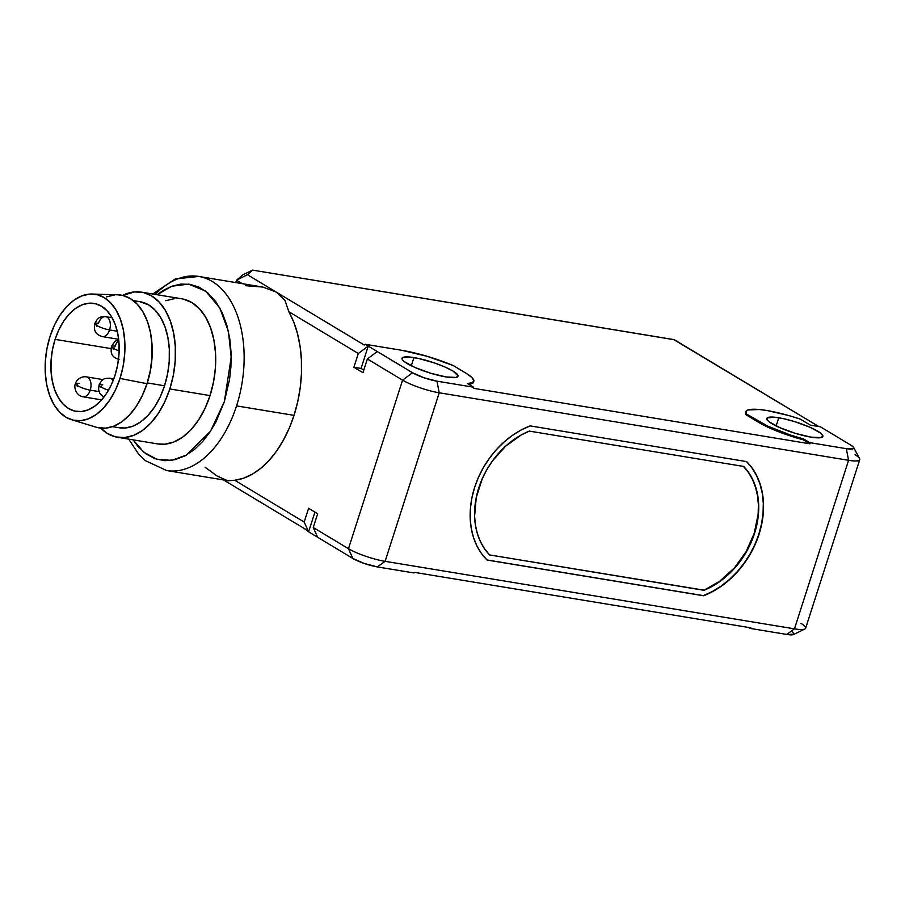 <?xml version="1.0" encoding="UTF-8"?>
<svg xmlns="http://www.w3.org/2000/svg" width="905" height="905" viewBox="0 0 905 905"><rect width="100%" height="100%" fill="white"/><g stroke="black" fill="none" stroke-linecap="round" stroke-linejoin="round"><path stroke-width="1.36" d="M810.971 437.138A29.424 5.498 -162.2 0 1 781.173 428.246A29.424 5.498 -162.2 0 1 766.852 418.449A29.424 5.498 -162.2 0 1 778.764 417.759L776.139 425.95L778.764 417.759A29.424 5.498 -162.2 0 1 808.561 426.651A29.424 5.498 -162.2 0 1 822.883 436.436A29.424 5.498 -162.2 0 1 810.971 437.138L795.484 433.393L779.793 427.646L769.182 421.843L767.474 420.237L767.225 417.918L774.59 417.205L783.56 418.687L794.251 421.492L809.941 427.239L820.552 433.054L822.917 435.984L821.027 437.613L810.971 437.138M166.588 470.532A98.374 60.092 -80.6 0 0 236.556 405.893A98.374 60.092 99.4 0 1 166.701 470.555L228.456 480.747L234.723 480.25L304.182 522.049L308.605 508.293L317.666 513.746L313.243 527.502L317.666 537.287L313.243 527.502L348.47 548.702A27.58 5.147 17.8 0 0 385.111 561.338A27.58 5.147 -162.2 0 1 348.47 548.702L402.578 380.145L367.362 358.957L362.939 372.713L353.889 367.26L361.061 368.448L353.889 367.26L358.301 353.504L288.842 311.705L293.729 322.056L297.507 333.685L300.075 346.332L301.399 359.76L301.444 373.663L300.2 387.759L297.711 401.763L294.012 415.372L289.181 428.303L283.333 440.283L276.591 451.075L269.079 460.43L260.957 468.179L252.405 474.13L243.603 478.191L234.723 480.25L304.182 522.049L308.605 531.835L317.666 537.287L308.605 531.835L314.94 512.106L308.605 531.835L304.182 522.049L308.605 508.293L317.666 513.746L313.243 527.502L348.47 548.702L352.882 558.476A18.383 3.439 17.8 0 0 377.317 566.903L385.111 561.338L439.219 392.781L436.945 381.163L423.845 377.713L412.522 372.736L402.578 380.145A27.58 5.147 17.8 0 0 439.219 392.781L436.945 381.163A18.383 3.439 -162.2 0 1 412.522 372.736L368.245 346.095L412.522 372.736L402.578 380.145L367.362 358.957L377.306 351.536L367.362 358.957L362.939 372.713L353.889 367.26L358.301 353.504L288.842 311.705L284.951 300.358L276.172 292.032L247.359 274.69L252.676 270.131L242.981 274.701L236.533 280.233L242.981 274.701L252.676 270.131L247.359 274.69L236.533 280.233L235.786 282.552L236.533 280.233L242.133 283.604L236.533 280.233L247.359 274.69L276.172 292.032L262.869 287.066L198.727 276.444A98.374 60.092 99.4 0 1 236.556 405.893L294.012 415.372A98.374 60.092 -80.6 0 0 288.842 311.705L284.951 300.358L276.172 292.032L262.869 287.066L245.617 285.697M155.309 294.442A98.374 60.092 99.4 0 1 198.727 276.444L175.276 278.966L152.674 294.001M446.131 376.955A29.424 5.498 -162.2 0 1 416.334 368.075A29.424 5.498 -162.2 0 1 402.024 358.278A29.424 5.498 -162.2 0 1 413.924 357.577L411.3 365.778L413.924 357.577A29.424 5.498 -162.2 0 1 443.722 366.468A29.424 5.498 -162.2 0 1 458.043 376.265A29.424 5.498 -162.2 0 1 446.131 376.955L430.656 373.222L414.965 367.475L404.354 361.661L402.635 360.066L402.397 357.735L409.75 357.023L418.721 358.504L434.898 363.097L445.102 367.068L453.009 371.061L458.088 375.801L456.188 377.43L446.131 376.955M743.559 466.437A75.387 57.999 121 0 1 754.193 533.396A75.387 57.999 121 0 1 703.649 590.117L489.582 554.935A75.387 57.999 -59 0 1 478.756 487.953A75.387 57.999 -59 0 1 529.335 431.108L743.706 466.46A75.387 57.999 -59 0 1 754.532 533.441A75.387 57.999 -59 0 1 703.954 590.298L719.905 581.055L734.419 567.899L746.139 551.586L754.238 533.26L758.13 514.244L758.401 504.9L757.542 495.895L755.562 487.376L752.508 479.514L748.435 472.444L743.401 466.279M117.605 437.296L157.821 443.936A73.543 44.922 -80.6 0 0 210.039 395.587L169.823 388.958A73.543 44.922 99.4 0 1 117.605 437.296A73.543 44.922 99.4 0 1 100.659 428.11M112.48 426.674L119.166 427.771A63.893 39.028 -80.6 0 0 164.54 385.779L147.3 382.928A63.893 39.028 99.4 0 1 145.207 388.799A63.893 39.028 -80.6 0 0 147.3 382.928L147.3 382.928A63.893 39.028 -80.6 0 0 152.108 346.932A63.893 39.028 99.4 0 1 147.3 382.928L164.54 385.779A63.893 39.028 -80.6 0 0 139.97 301.693L133.273 300.584M71.552 419.705L95.975 427.149A67.275 41.098 -80.6 0 0 146.995 383.686L120.014 378.437A63.893 39.028 99.4 0 1 71.552 419.705A63.893 39.028 99.4 0 1 50.069 336.343L47.003 348.414L45.386 360.824L45.307 373.098L46.743 384.772L49.662 395.394L53.927 404.546L59.402 411.899L65.85 417.16L73.045 420.112L80.692 420.655L88.52 418.777L96.202 414.524L103.453 408.087L110.003 399.705L115.602 389.682L120.014 378.437L123.08 366.367L124.698 353.957L124.777 341.683L123.34 330.008L120.422 319.386L116.157 310.223L110.682 302.881L104.233 297.621L97.039 294.668L89.391 294.125L81.563 296.003L73.882 300.245L66.631 306.693L60.081 315.076L54.481 325.087L50.069 336.343A63.893 39.028 99.4 0 1 92.287 294.035A63.893 39.028 99.4 0 1 120.014 378.437L146.995 383.686A67.275 41.098 -80.6 0 0 117.797 294.826L92.287 294.035M55.103 339.375A54.696 33.417 99.4 0 1 93.939 303.413A54.696 33.417 99.4 0 1 114.98 375.405A54.696 33.417 99.4 0 1 76.144 411.356A54.696 33.417 99.4 0 1 55.103 339.375L110.998 348.595L55.103 339.375L58.882 329.737L63.667 321.162L69.278 313.978L75.488 308.469L82.072 304.838L88.758 303.22L95.308 303.695L101.473 306.218L106.994 310.72L111.677 317.01L115.331 324.85L117.831 333.945L119.064 343.945L118.985 354.455L117.616 365.077L114.98 375.405L111.202 385.044L106.417 393.618L100.806 400.791L94.595 406.311L88.011 409.942L81.326 411.549L74.776 411.085L68.61 408.551L63.09 404.06L58.406 397.77L54.753 389.919L52.252 380.835L51.019 370.835L51.099 360.326L52.479 349.703L55.103 339.375M82.762 396.741A10.113 6.177 -80.6 0 0 90.24 390.157L99.041 391.605L90.24 390.157A10.113 6.177 99.4 0 1 83.068 396.809L101.643 399.874M102.084 336.547A10.113 6.177 -80.6 0 0 109.573 329.963L117.243 331.23L109.573 329.963A10.113 6.177 99.4 0 1 102.389 336.615C94.358 334.149 93.939 329.861 94.776 323.515A9.197 1.72 -162.2 0 1 98.498 323.3A10.113 6.177 99.4 0 1 105.681 316.66A10.113 6.177 99.4 0 1 109.573 329.963A9.197 1.72 -162.2 0 1 97.355 325.755L96.349 325.144A9.197 1.72 -162.2 0 1 94.787 323.515A9.197 1.72 17.8 0 0 96.349 325.144L96.575 326.309L97.355 325.755L96.699 324.623L97.355 325.755A9.197 1.72 17.8 0 0 109.573 329.963A10.113 6.177 -80.6 0 0 105.987 316.716M83.068 396.809C74.436 395.021 74.097 385.157 75.454 383.72A9.197 1.72 17.8 0 0 77.027 385.338L78.034 385.949L77.253 386.503L77.366 384.817L78.034 385.949A9.197 1.72 17.8 0 0 90.24 390.157A9.197 1.72 -162.2 0 1 78.034 385.949L77.027 385.338A9.197 1.72 -162.2 0 1 75.454 383.709A9.197 1.72 -162.2 0 1 79.176 383.494M103.826 397.238L99.855 393.437L98.577 389.41L99.03 385.077A9.197 1.72 17.8 0 0 100.602 386.707L101.609 387.306L101.383 386.141L100.557 387.397L101.609 387.306A9.197 1.72 17.8 0 0 108.51 390.202A9.197 1.72 -162.2 0 1 101.609 387.306L100.602 386.707A9.197 1.72 -162.2 0 1 99.03 385.066A9.197 1.72 -162.2 0 1 102.751 384.863M111.462 346.366A9.197 1.72 17.8 0 0 113.023 348.006L114.03 348.606L114.087 347.916L113.023 348.006L113.249 349.172L114.03 348.606A9.197 1.72 17.8 0 0 119.155 350.914A9.197 1.72 -162.2 0 1 114.03 348.606L113.023 348.006A9.197 1.72 -162.2 0 1 111.462 346.366A9.197 1.72 -162.2 0 1 115.173 346.163A10.113 6.177 99.4 0 1 118.793 340.563M113.792 378.844L109.935 378.211A10.113 6.177 99.4 0 1 113.125 380.586A10.113 6.177 -80.6 0 0 110.24 378.279M75.454 383.72C75.522 381.537 80.036 375.869 86.36 376.853L86.36 376.853A10.113 6.177 99.4 0 1 90.24 390.157A10.113 6.177 -80.6 0 0 86.665 376.91M97.548 427.579L105.602 428.156L113.838 426.165L121.926 421.696L129.573 414.92L136.463 406.085L142.345 395.542L146.995 383.686L150.23 370.993L151.927 357.928L152.017 344.997L150.501 332.701L147.436 321.524L142.933 311.874L137.175 304.137L130.388 298.605L122.809 295.494L117.616 294.826M114.754 294.917L106.519 296.897M122.537 295.426L134.573 291.908L143.375 292.53L151.655 295.935L159.088 301.987L165.377 310.449L170.298 320.992L173.647 333.21L175.31 346.649L175.208 360.79L173.364 375.066L169.823 388.958L164.744 401.911L158.307 413.438L150.773 423.099L142.413 430.509L133.567 435.396L124.562 437.556L115.761 436.934L107.48 433.529L100.048 427.477M119.053 427.76L125.229 427.997L133.046 426.119L140.728 421.877L147.99 415.429L154.54 407.046L160.128 397.035L164.54 385.779L167.606 373.708L169.224 361.299L169.303 349.025L167.866 337.35L164.948 326.728L160.683 317.565L155.208 310.223L148.759 304.962L139.834 301.67M122.548 295.426A73.543 44.922 99.4 0 1 141.542 292.168A73.543 44.922 99.4 0 1 169.823 388.958L210.039 395.587A73.543 44.922 -80.6 0 0 181.758 298.797L141.542 292.168M165.785 300.709L174.789 298.537M183.602 299.17L191.871 302.575L199.304 308.616L205.593 317.078L210.514 327.621L213.874 339.85L215.526 353.289L215.435 367.419L213.58 381.706L210.039 395.587L204.96 408.54L198.523 420.067L190.989 429.728L182.629 437.138L173.783 442.025L164.789 444.197L157.685 443.914M133.171 439.864L137.933 446.369L145.796 453.767L154.891 458.677L164.801 460.702L175.038 459.695L185.073 455.815L194.451 449.491L202.844 441.301L210.028 431.889L215.967 421.843L224.338 401.684L229.531 379.614L230.922 366.83L231.126 353.21L229.859 339.217L226.917 325.472L222.223 312.723L215.843 301.716L208.048 293.096L199.258 287.247L189.959 284.317L180.627 284.102L171.679 286.263L163.42 290.279L157.108 294.736L171.792 286.218L188.715 284.136L205.695 291.184L219.723 307.836L228.411 331.366L231.205 357.215L224.338 401.684L210.492 431.199L186.453 455.057L171.724 460.351L156.938 459.355L143.68 452.104L133.171 439.864M352.882 558.476L317.666 537.287L352.882 558.476L348.47 548.702L402.578 380.145A27.58 5.147 -162.2 0 0 439.219 392.781L385.111 561.338L794.466 628.851L786.683 634.428L750.053 628.387L750.833 627.832L414.716 572.39L413.936 572.944L377.317 566.903L364.206 563.453L352.882 558.476M361.061 368.448L363.787 370.088L361.061 368.448L368.245 346.095L361.061 368.448M228.354 480.725L234.723 480.25A98.374 60.092 -80.6 0 0 294.012 415.372L236.556 405.893A98.374 60.092 -80.6 0 0 202.087 277.156M746.546 461.584A80.907 62.241 121 0 1 758.82 534.244A80.907 62.241 121 0 1 703.366 595.626L487.048 560.037A80.907 62.241 -59 0 1 474.65 487.365A80.907 62.241 -59 0 1 530.115 425.893L746.648 461.607A80.907 62.241 -59 0 1 759.046 534.278A80.907 62.241 -59 0 1 703.57 595.75L486.947 559.935L703.366 595.626L712.427 591.463L721.183 586.044L729.453 579.46L737.111 571.858L743.989 563.363L749.985 554.12L754.962 544.335L758.842 534.154L761.558 523.78L763.051 513.418L763.3 503.237L762.293 493.429L760.042 484.198L756.614 475.691L752.044 468.066L746.444 461.482M703.954 590.298L489.582 554.935L484.548 548.781L480.476 541.699L477.421 533.837L475.453 525.319L474.593 516.314L476.256 497.456L482.308 478.621L486.845 469.638L492.297 461.143L505.533 446.278L521.065 435.067L529.335 431.108L743.706 466.46L748.74 472.625L752.813 479.695L755.867 487.557L757.836 496.076L758.695 505.081L758.424 514.425L754.532 533.441L746.444 551.767L734.724 568.091L720.21 581.236L703.954 590.298M308.605 531.835L305.143 529.04L223.535 479.933L305.143 529.04L308.605 531.835M358.301 353.504L368.245 346.095L358.301 353.504M465.939 373.188L453.247 365.552L427.115 356.31L401.854 350.314L365.224 344.273L368.245 346.095L365.224 344.273L364.229 345.02L365.224 344.273L401.854 350.314A51.483 9.616 -162.2 0 1 453.247 365.552L465.939 373.188A45.963 8.586 -162.2 0 1 473.801 381.322A45.963 8.586 -162.2 0 1 467.455 383.516L472.421 382.657L473.858 380.519L471.629 377.272L465.939 373.188M436.945 381.163L473.575 387.204L467.455 383.516L473.575 387.204L473.801 388.358L473.575 387.204L436.945 381.163M745.652 412.352L745.992 414.75L767.372 426.956L790.642 436.052L803.289 439.807L809.918 443.801L473.801 388.358L809.918 443.801L809.692 442.635L809.918 443.801L803.289 439.807L803.561 438.948A45.963 8.586 -162.2 0 1 758.956 421.526L758.684 422.386L758.956 421.526L746.263 413.89L745.992 414.75L746.263 413.89A51.483 9.616 -162.2 0 1 745.844 411.707L745.573 412.567A51.483 9.616 17.8 0 0 745.992 414.75L758.684 422.386A45.963 8.586 17.8 0 0 803.289 439.807L803.561 438.948L809.692 442.635L846.311 448.676L848.585 460.306L794.466 628.851L385.111 561.338L377.317 566.903L413.936 572.944L414.716 572.39L750.833 627.832L750.053 628.387L748.48 627.437L750.053 628.387L786.683 634.428A18.383 3.439 17.8 0 0 793.606 634.507L804.862 628.975A27.58 5.147 -162.2 0 1 794.466 628.851L786.683 634.428L793.889 634.326L792.667 631.871M205.039 467.184L217.087 476.053L227.121 480.476M252.676 270.131L674.383 339.748L818.787 426.56L673.727 339.579L252.676 270.131M473.575 381.378L472.15 383.516L468.733 384.286A45.963 8.586 17.8 0 0 473.519 382.182L473.801 381.322M276.172 292.032L364.229 345.02L276.172 292.032M745.844 411.707A51.483 9.616 -162.2 0 1 800.292 419.106L810.371 425.169L800.292 419.106L789.103 415.655L768.209 410.746L759.567 409.535L748.141 409.92L745.935 411.492L746.263 413.89L767.644 426.097L790.913 435.192L803.561 438.948L809.692 442.635L846.311 448.676L848.585 460.306L439.219 392.781L848.585 460.306A27.58 5.147 17.8 0 0 859.569 458.564L853.641 447.523A18.383 3.439 -162.2 0 1 846.311 448.676L853.528 448.586L853.37 447.127L850.61 444.989A18.383 3.439 -162.2 0 1 853.641 447.523M800.925 623.319A27.58 5.147 -162.2 0 1 804.862 628.975M859.75 459.65L805.631 628.206A27.58 5.147 17.8 0 1 794.466 628.851L848.585 460.306A27.58 5.147 -162.2 0 0 859.75 459.65A27.58 5.147 -162.2 0 0 855.033 454.774M746.648 461.607L752.247 468.19L756.818 475.804L760.245 484.311L762.485 493.553L763.492 503.35L763.254 513.531L761.761 523.905L759.046 534.278L755.166 544.448L750.177 554.245L744.193 563.476L737.315 571.983L729.656 579.585L721.387 586.157L712.631 591.587L703.57 595.75L487.048 560.037L481.437 553.453L476.878 545.839L473.439 537.321L471.2 528.09L470.193 518.282L470.442 508.112L471.935 497.739L474.65 487.365L478.53 477.184L483.508 467.399L489.503 458.156L496.381 449.661L504.028 442.059L512.309 435.475L521.065 430.056L530.115 425.893L746.648 461.607M850.61 444.989L820.428 426.821L810.371 425.169L820.428 426.821L850.61 444.989M118.657 339.296L102.389 336.615M119.064 359.466C111.032 357.011 110.614 352.724 111.451 346.377L114.992 341.343L118.702 339.624M112.084 317.712L105.681 316.66C99.392 316.841 98.441 316.942 94.776 323.515M109.935 378.211C103.645 378.392 102.695 378.494 99.03 385.077M103.17 379.625L86.36 376.853M128.736 439.14L138.623 454.106L145.309 460.634L166.701 470.555"/></g></svg>
